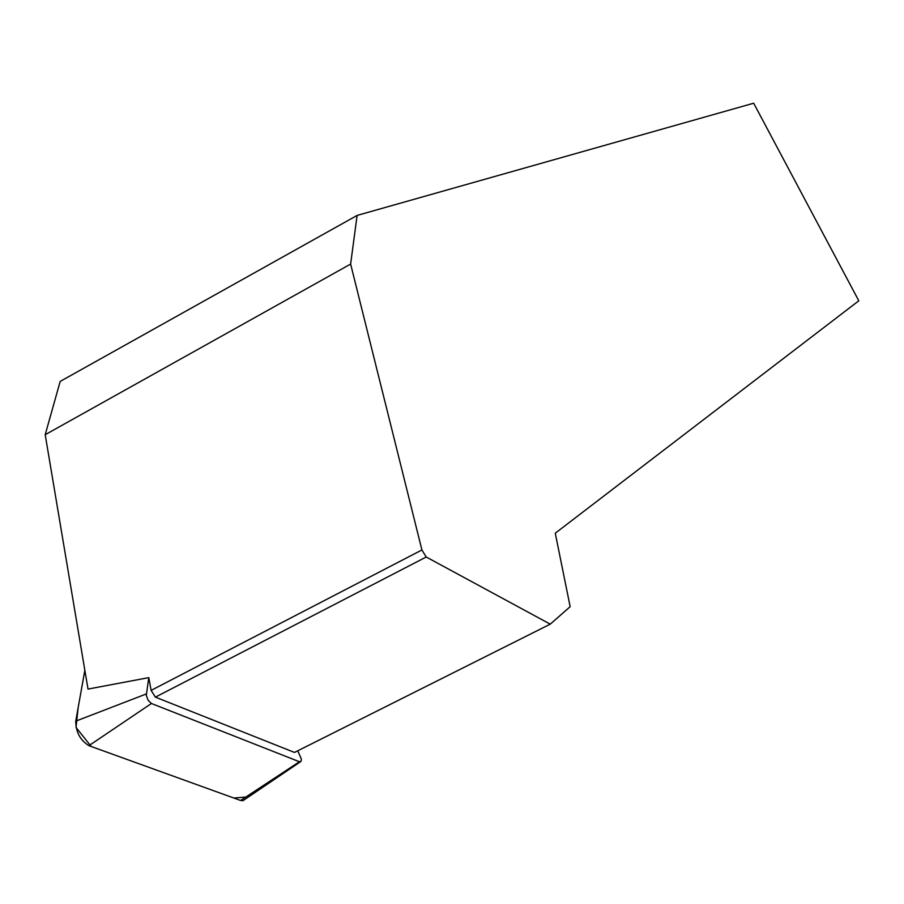 <?xml version="1.0" encoding="UTF-8"?>
<svg xmlns="http://www.w3.org/2000/svg" width="904" height="904" viewBox="0 0 904 904"><rect width="100%" height="100%" fill="white"/><g stroke="black" fill="none" stroke-linecap="round" stroke-linejoin="round"><path stroke-width="1.36" d="M148.776 677.627L146.301 695.346L148.132 700.306L151.431 703.493L299.439 761.744L301.066 761.337L301.348 758.987L297.732 750.806M244.927 799.351L242.893 800.729L240.622 800.469L88.92 745.676C80.219 740.24 75.834 732.059 75.744 721.143L84.84 670.316L78.151 707.685L76.026 727.437L91.225 746.512L233.865 798.029L245.798 797.068M45.2 434.7L60.184 381.42L357.103 215.423L350.628 264.07L45.2 434.7L88.004 689.074L148.798 677.627L151.115 690.385L421.919 549.96L350.628 264.07M550.253 624.155L294.489 752.433L155.398 697.142L426.225 557.011L550.253 624.155L570.153 606.697L555.271 533.213L858.8 300.795L753.676 103.214L357.103 215.423M426.225 557.011L421.919 549.96M155.398 697.142L151.115 690.385M151.431 703.493L88.92 745.676M240.622 800.469L299.439 761.744M75.744 721.143L146.312 693.956M300.297 761.869L242.893 800.729"/></g></svg>
